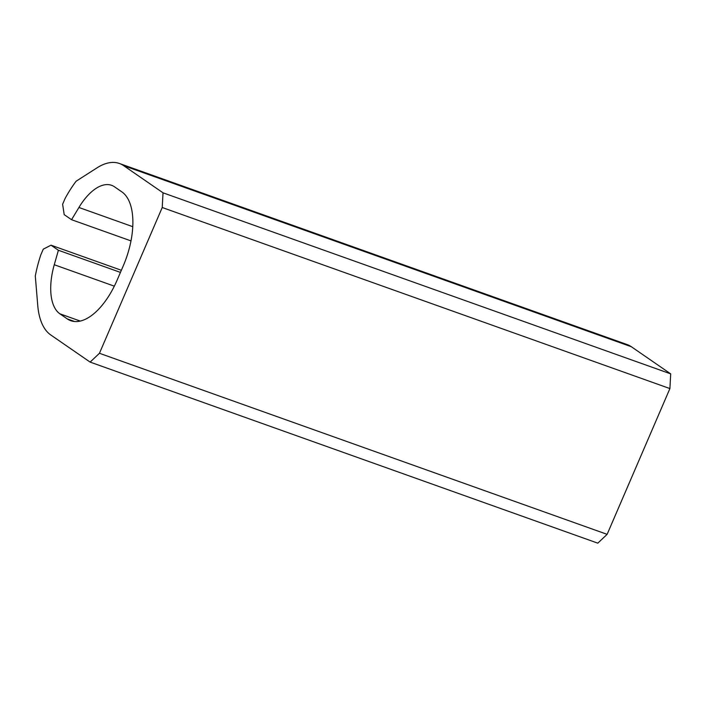 <?xml version="1.0" encoding="UTF-8"?>
<svg xmlns="http://www.w3.org/2000/svg" width="706" height="706" viewBox="0 0 706 706"><rect width="100%" height="100%" fill="white"/><g stroke="black" fill="none" stroke-linecap="round" stroke-linejoin="round"><path stroke-width="1.06" d="M669.906 388.574L607.125 534.345L99.449 353.282L162.23 207.511L163.024 192.817L670.7 373.871L669.906 388.574L162.23 207.511M631.34 346.734L123.665 165.681A74.721 36.624 -70.4 0 0 119.393 163.483L627.069 344.546A74.721 36.624 -70.4 0 1 631.34 346.734L670.7 373.871M123.665 165.681L163.024 192.817M119.393 163.483A74.721 36.624 -70.4 0 0 97.066 167.816L76.116 181.221A85.029 41.672 -70.4 0 0 65.102 198.474L62.622 204.237L64.184 214.624L71.553 219.707L130.998 240.905M114.319 286.159L54.265 264.741A51.529 25.257 -70.4 0 0 59.869 313.799L67.22 318.874A61.837 30.305 -70.4 0 0 70.75 320.683A61.837 30.305 -70.4 0 0 117.134 280.097L123.206 265.985A61.837 30.305 -70.4 0 0 121.9 191.908L114.549 186.834A51.529 25.257 -70.4 0 0 111.61 185.325A51.529 25.257 -70.4 0 0 78.922 207.476L71.553 219.707M120.444 272.401L58.395 250.268L51.017 245.185L121.361 270.274M54.265 264.741L58.395 250.268M607.125 534.345L597.797 543.161L90.121 362.099L50.761 334.962A74.721 36.624 -70.4 0 1 37.753 305.521L35.3 275.984A85.029 41.672 -70.4 0 1 40.789 254.919L43.269 249.156L51.017 245.185M99.449 353.282L90.121 362.099M132.79 226.688L78.922 207.476M74.633 321.512L67.22 318.874M80.237 321.062L59.869 313.799"/></g></svg>
